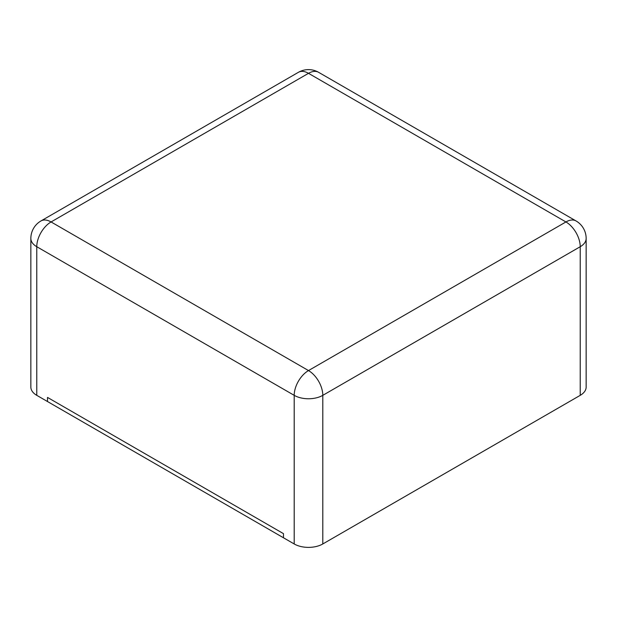 <?xml version="1.0" encoding="UTF-8"?>
<svg xmlns="http://www.w3.org/2000/svg" width="617" height="617" viewBox="0 0 617 617"><rect width="100%" height="100%" fill="white"/><g stroke="black" fill="none" stroke-linecap="round" stroke-linejoin="round"><path stroke-width="0.93" d="M580.227 395.343L580.227 246.715A20.222 11.677 180 0 0 586.15 238.463L586.15 387.09A20.222 11.677 180 0 1 580.227 395.343L322.799 543.963L322.799 395.343A20.222 11.677 180 0 1 294.201 395.343L36.773 246.715A20.222 11.677 180 0 1 30.85 238.463L30.85 387.09A20.222 11.677 180 0 0 36.773 395.343L47.501 401.536L47.501 397.41L283.473 533.643L283.473 537.777L294.201 543.963A20.222 11.677 0 0 0 322.799 543.963M47.501 401.536L47.501 397.41L283.473 533.643L283.473 537.777L47.501 401.536M318.611 72.32A20.222 11.677 120 0 0 308.5 73.323L565.928 221.95L308.5 370.57L51.072 221.95L308.5 73.323A20.222 11.677 60 0 0 298.389 72.32A20.222 20.222 0 0 1 318.611 72.32L576.039 220.948A20.222 11.677 120 0 0 565.928 221.95A20.222 11.677 -120 0 1 580.227 246.715L322.799 395.343A20.222 11.677 -120 0 0 308.5 370.57A20.222 11.677 -60 0 0 294.201 395.343L294.201 543.963M36.773 395.343L36.773 246.715A20.222 11.677 -60 0 1 51.072 221.95A20.222 11.677 60 0 0 40.961 220.948L298.389 72.32M586.15 238.463A20.222 20.222 0 0 0 576.039 220.948M40.961 220.948A20.222 20.222 0 0 0 30.85 238.463"/></g></svg>
